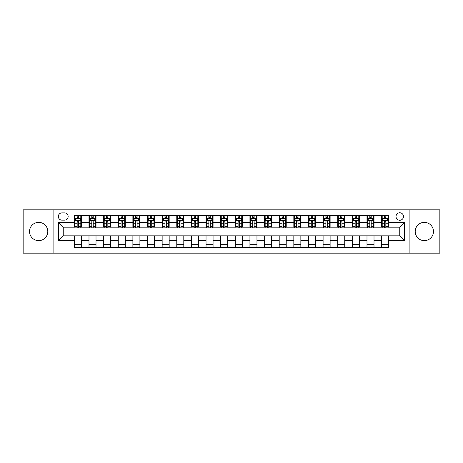 <?xml version="1.0" encoding="UTF-8"?>
<svg xmlns="http://www.w3.org/2000/svg" width="463" height="463" viewBox="0 0 463 463"><rect width="100%" height="100%" fill="white"/><g stroke="black" fill="none" stroke-linecap="round" stroke-linejoin="round"><path stroke-width="0.69" d="M424.34 222.367A9.133 9.133 0 0 0 415.213 231.5A9.133 9.133 0 0 0 424.34 240.633A9.133 9.133 0 0 0 433.472 231.5A9.133 9.133 0 0 0 424.34 222.367M38.66 222.367A9.133 9.133 0 0 0 29.528 231.5A9.133 9.133 0 0 0 38.66 240.633A9.133 9.133 0 0 0 47.787 231.5A9.133 9.133 0 0 0 38.66 222.367M399.76 212.772A3.745 3.745 0 0 0 396.015 216.516A3.745 3.745 0 0 0 399.76 220.261A3.745 3.745 0 0 0 403.505 216.516A3.745 3.745 0 0 0 399.76 212.772M409.124 253.157L439.85 253.157L439.85 209.843L409.124 209.843L409.124 253.157L53.876 253.157L53.876 209.843L23.15 209.843L23.15 253.157L53.876 253.157M61.949 220.145L64.525 220.145A3.629 3.629 0 0 0 68.154 216.516A3.629 3.629 0 0 0 64.525 212.887L61.949 212.887A3.629 3.629 0 0 0 58.326 216.516A3.629 3.629 0 0 0 61.949 220.145M409.124 209.843L53.876 209.843M74.358 240.511L58.558 240.511L58.558 222.489L74.358 222.489L74.358 227.171L63.24 227.171L63.24 235.829L74.358 235.829L74.358 247.595L388.642 247.595L388.642 235.829L399.76 235.829L399.76 227.171L388.642 227.171L388.642 222.489L404.442 222.489L404.442 240.511L388.642 240.511M388.642 222.489L388.642 215.405L74.358 215.405L74.358 222.489M381.616 215.405L381.616 227.171L382.201 227.171M384.429 227.171L385.829 227.171M388.058 227.171L388.642 227.171M381.616 227.171L373.421 227.171M366.985 215.405L366.985 227.171L367.57 227.171M369.798 227.171L371.199 227.171M366.985 227.171L358.79 227.171M352.355 215.405L352.355 227.171L352.939 227.171M355.162 227.171L356.568 227.171M352.355 227.171L344.159 227.171M337.724 215.405L337.724 227.171L338.308 227.171M340.531 227.171L341.937 227.171M337.724 227.171L329.529 227.171M323.093 215.405L323.093 227.171L323.678 227.171M325.9 227.171L327.306 227.171M323.093 227.171L314.898 227.171M308.462 215.405L308.462 227.171L309.047 227.171M311.269 227.171L312.675 227.171M308.462 227.171L300.267 227.171M293.831 215.405L293.831 227.171L294.416 227.171M296.638 227.171L298.045 227.171M293.831 227.171L285.636 227.171M279.201 215.405L279.201 227.171L279.785 227.171M282.008 227.171L283.414 227.171M279.201 227.171L271.005 227.171M264.564 215.405L264.564 227.171L265.154 227.171M267.377 227.171L268.783 227.171M264.564 227.171L256.375 227.171M249.933 215.405L249.933 227.171L250.524 227.171M252.746 227.171L254.146 227.171M249.933 227.171L241.744 227.171M235.302 215.405L235.302 227.171L235.887 227.171M238.115 227.171L239.516 227.171M235.302 227.171L227.113 227.171M220.672 215.405L220.672 227.171L221.256 227.171M223.484 227.171L224.885 227.171M220.672 227.171L212.476 227.171M206.041 215.405L206.041 227.171L206.625 227.171M208.854 227.171L210.254 227.171M206.041 227.171L197.846 227.171M191.41 215.405L191.41 227.171L191.995 227.171M194.217 227.171L195.623 227.171M191.41 227.171L183.215 227.171M176.779 215.405L176.779 227.171L177.364 227.171M179.586 227.171L180.992 227.171M176.779 227.171L168.584 227.171M162.148 215.405L162.148 227.171L162.733 227.171M164.955 227.171L166.362 227.171M162.148 227.171L153.953 227.171M147.518 215.405L147.518 227.171L148.102 227.171M150.325 227.171L151.731 227.171M147.518 227.171L139.322 227.171M132.887 215.405L132.887 227.171L133.471 227.171M135.694 227.171L137.1 227.171M132.887 227.171L124.692 227.171M118.256 215.405L118.256 227.171L118.841 227.171M121.063 227.171L122.469 227.171M118.256 227.171L110.061 227.171M103.619 215.405L103.619 227.171L104.21 227.171M106.432 227.171L107.838 227.171M103.619 227.171L95.43 227.171M88.989 215.405L88.989 227.171L89.579 227.171M91.801 227.171L93.202 227.171M88.989 227.171L80.799 227.171M74.358 227.171L74.942 227.171M77.171 227.171L78.571 227.171M74.358 235.829L81.384 235.829L81.384 247.595M388.642 235.829L81.384 235.829M81.384 215.405L81.384 227.171M74.358 218.333L74.942 218.333M77.171 218.333L78.571 218.333M80.799 218.333L81.384 218.333M74.358 244.667L81.384 244.667M88.989 235.829L88.989 247.595M96.015 215.405L96.015 227.171M88.989 218.333L89.579 218.333M91.801 218.333L93.202 218.333M95.43 218.333L96.015 218.333M96.015 235.829L96.015 247.595M88.989 244.667L96.015 244.667M103.619 235.829L103.619 247.595M110.645 235.829L110.645 247.595M103.619 244.667L110.645 244.667M110.645 215.405L110.645 227.171M103.619 218.333L104.21 218.333M106.432 218.333L107.838 218.333M110.061 218.333L110.645 218.333M118.256 235.829L118.256 247.595M125.276 235.829L125.276 247.595M118.256 244.667L125.276 244.667M125.276 215.405L125.276 227.171M118.256 218.333L118.841 218.333M121.063 218.333L122.469 218.333M124.692 218.333L125.276 218.333M132.887 235.829L132.887 247.595M139.907 235.829L139.907 247.595M132.887 244.667L139.907 244.667M139.907 215.405L139.907 227.171M132.887 218.333L133.471 218.333M135.694 218.333L137.1 218.333M139.322 218.333L139.907 218.333M147.518 235.829L147.518 247.595M154.538 235.829L154.538 247.595M147.518 244.667L154.538 244.667M154.538 215.405L154.538 227.171M147.518 218.333L148.102 218.333M150.325 218.333L151.731 218.333M153.953 218.333L154.538 218.333M162.148 235.829L162.148 247.595M169.169 235.829L169.169 247.595M162.148 244.667L169.169 244.667M169.169 215.405L169.169 227.171M162.148 218.333L162.733 218.333M164.955 218.333L166.362 218.333M168.584 218.333L169.169 218.333M176.779 235.829L176.779 247.595M183.799 235.829L183.799 247.595M176.779 244.667L183.799 244.667M183.799 215.405L183.799 227.171M176.779 218.333L177.364 218.333M179.586 218.333L180.992 218.333M183.215 218.333L183.799 218.333M191.41 235.829L191.41 247.595M198.436 235.829L198.436 247.595M191.41 244.667L198.436 244.667M198.436 215.405L198.436 227.171M191.41 218.333L191.995 218.333M194.217 218.333L195.623 218.333M197.846 218.333L198.436 218.333M206.041 235.829L206.041 247.595M213.067 235.829L213.067 247.595M206.041 244.667L213.067 244.667M213.067 215.405L213.067 227.171M206.041 218.333L206.625 218.333M208.854 218.333L210.254 218.333M212.476 218.333L213.067 218.333M220.672 235.829L220.672 247.595M227.698 235.829L227.698 247.595M220.672 244.667L227.698 244.667M227.698 215.405L227.698 227.171M220.672 218.333L221.256 218.333M223.484 218.333L224.885 218.333M227.113 218.333L227.698 218.333M235.302 235.829L235.302 247.595M242.328 235.829L242.328 247.595M235.302 244.667L242.328 244.667M242.328 215.405L242.328 227.171M235.302 218.333L235.887 218.333M238.115 218.333L239.516 218.333M241.744 218.333L242.328 218.333M249.933 235.829L249.933 247.595M256.959 235.829L256.959 247.595M249.933 244.667L256.959 244.667M256.959 215.405L256.959 227.171M249.933 218.333L250.524 218.333M252.746 218.333L254.146 218.333M256.375 218.333L256.959 218.333M264.564 235.829L264.564 247.595M271.59 235.829L271.59 247.595M264.564 244.667L271.59 244.667M271.59 215.405L271.59 227.171M264.564 218.333L265.154 218.333M267.377 218.333L268.783 218.333M271.005 218.333L271.59 218.333M279.201 235.829L279.201 247.595M286.221 235.829L286.221 247.595M279.201 244.667L286.221 244.667M286.221 215.405L286.221 227.171M279.201 218.333L279.785 218.333M282.008 218.333L283.414 218.333M285.636 218.333L286.221 218.333M293.831 235.829L293.831 247.595M300.852 235.829L300.852 247.595M293.831 244.667L300.852 244.667M300.852 215.405L300.852 227.171M293.831 218.333L294.416 218.333M296.638 218.333L298.045 218.333M300.267 218.333L300.852 218.333M308.462 235.829L308.462 247.595M315.482 235.829L315.482 247.595M308.462 244.667L315.482 244.667M315.482 215.405L315.482 227.171M308.462 218.333L309.047 218.333M311.269 218.333L312.675 218.333M314.898 218.333L315.482 218.333M323.093 235.829L323.093 247.595M330.113 235.829L330.113 247.595M323.093 244.667L330.113 244.667M330.113 215.405L330.113 227.171M323.093 218.333L323.678 218.333M325.9 218.333L327.306 218.333M329.529 218.333L330.113 218.333M337.724 235.829L337.724 247.595M344.744 235.829L344.744 247.595M337.724 244.667L344.744 244.667M344.744 215.405L344.744 227.171M337.724 218.333L338.308 218.333M340.531 218.333L341.937 218.333M344.159 218.333L344.744 218.333M352.355 235.829L352.355 247.595M359.381 235.829L359.381 247.595M352.355 244.667L359.381 244.667M359.381 215.405L359.381 227.171M352.355 218.333L352.939 218.333M355.162 218.333L356.568 218.333M358.79 218.333L359.381 218.333M366.985 235.829L366.985 247.595M374.011 235.829L374.011 247.595M366.985 244.667L374.011 244.667M374.011 215.405L374.011 227.171M366.985 218.333L367.57 218.333M369.798 218.333L371.199 218.333M373.421 218.333L374.011 218.333M381.616 235.829L381.616 247.595M381.616 244.667L388.642 244.667M381.616 218.333L382.201 218.333M384.429 218.333L385.829 218.333M388.058 218.333L388.642 218.333M63.24 227.171L58.558 222.489M63.24 235.829L58.558 240.511M404.442 222.489L399.76 227.171M404.442 240.511L399.76 235.829M78.571 216.927L77.171 216.927M80.799 226.401L78.571 226.401L78.571 227.871L80.799 227.871L80.799 220.729L79.624 218.391L76.117 218.391L74.942 220.729L74.942 227.871L77.171 227.871L77.171 226.401L74.942 226.401M74.942 220.729L74.942 215.405M80.799 220.729L80.799 215.405M77.171 218.391L77.171 215.405M78.571 215.405L78.571 218.391M78.571 226.401L78.571 221.609C78.108 220.706 77.639 220.706 77.171 221.609L77.171 226.401M93.202 216.927L91.801 216.927M95.43 226.401L93.202 226.401L93.202 227.871L95.43 227.871L95.43 220.729L94.261 218.391L90.748 218.391L89.579 220.729L89.579 227.871L91.801 227.871L91.801 226.401L89.579 226.401M89.579 220.729L89.579 215.405M95.43 220.729L95.43 215.405M91.801 218.391L91.801 215.405M93.202 215.405L93.202 218.391M93.202 226.401L93.202 221.609C92.739 220.706 92.27 220.706 91.801 221.609L91.801 226.401M107.838 216.927L106.432 216.927M110.061 226.401L107.838 226.401L107.838 227.871L110.061 227.871L110.061 220.729L108.892 218.391L105.379 218.391L104.21 220.729L104.21 227.871L106.432 227.871L106.432 226.401L104.21 226.401M104.21 220.729L104.21 215.405M110.061 220.729L110.061 215.405M106.432 218.391L106.432 215.405M107.838 215.405L107.838 218.391M107.838 226.401L107.838 221.609C107.37 220.706 106.901 220.706 106.432 221.609L106.432 226.401M122.469 216.927L121.063 216.927M124.692 226.401L122.469 226.401L122.469 227.871L124.692 227.871L124.692 220.729L123.523 218.391L120.01 218.391L118.841 220.729L118.841 227.871L121.063 227.871L121.063 226.401L118.841 226.401M118.841 220.729L118.841 215.405M124.692 220.729L124.692 215.405M121.063 218.391L121.063 215.405M122.469 215.405L122.469 218.391M122.469 226.401L122.469 221.609C122.001 220.706 121.532 220.706 121.063 221.609L121.063 226.401M137.1 216.927L135.694 216.927M139.322 226.401L137.1 226.401L137.1 227.871L139.322 227.871L139.322 220.729L138.153 218.391L134.64 218.391L133.471 220.729L133.471 227.871L135.694 227.871L135.694 226.401L133.471 226.401M133.471 220.729L133.471 215.405M139.322 220.729L139.322 215.405M135.694 218.391L135.694 215.405M137.1 215.405L137.1 218.391M137.1 226.401L137.1 221.609C136.631 220.706 136.163 220.706 135.694 221.609L135.694 226.401M151.731 216.927L150.325 216.927M153.953 226.401L151.731 226.401L151.731 227.871L153.953 227.871L153.953 220.729L152.784 218.391L149.271 218.391L148.102 220.729L148.102 227.871L150.325 227.871L150.325 226.401L148.102 226.401M148.102 220.729L148.102 215.405M153.953 220.729L153.953 215.405M150.325 218.391L150.325 215.405M151.731 215.405L151.731 218.391M151.731 226.401L151.731 221.609C151.262 220.706 150.793 220.706 150.325 221.609L150.325 226.401M166.362 216.927L164.955 216.927M168.584 226.401L166.362 226.401L166.362 227.871L168.584 227.871L168.584 220.729L167.415 218.391L163.902 218.391L162.733 220.729L162.733 227.871L164.955 227.871L164.955 226.401L162.733 226.401M162.733 220.729L162.733 215.405M168.584 220.729L168.584 215.405M164.955 218.391L164.955 215.405M166.362 215.405L166.362 218.391M166.362 226.401L166.362 221.609C165.893 220.706 165.424 220.706 164.955 221.609L164.955 226.401M180.992 216.927L179.586 216.927M183.215 226.401L180.992 226.401L180.992 227.871L183.215 227.871L183.215 220.729L182.046 218.391L178.533 218.391L177.364 220.729L177.364 227.871L179.586 227.871L179.586 226.401L177.364 226.401M177.364 220.729L177.364 215.405M183.215 220.729L183.215 215.405M179.586 218.391L179.586 215.405M180.992 215.405L180.992 218.391M180.992 226.401L180.992 221.609C180.524 220.706 180.055 220.706 179.586 221.609L179.586 226.401M195.623 216.927L194.217 216.927M197.846 226.401L195.623 226.401L195.623 227.871L197.846 227.871L197.846 220.729L196.677 218.391L193.164 218.391L191.995 220.729L191.995 227.871L194.217 227.871L194.217 226.401L191.995 226.401M191.995 220.729L191.995 215.405M197.846 220.729L197.846 215.405M194.217 218.391L194.217 215.405M195.623 215.405L195.623 218.391M195.623 226.401L195.623 221.609C195.154 220.706 194.686 220.706 194.217 221.609L194.217 226.401M210.254 216.927L208.854 216.927M212.476 226.401L210.254 226.401L210.254 227.871L212.476 227.871L212.476 220.729L211.307 218.391L207.794 218.391L206.625 220.729L206.625 227.871L208.854 227.871L208.854 226.401L206.625 226.401M206.625 220.729L206.625 215.405M212.476 220.729L212.476 215.405M208.854 218.391L208.854 215.405M210.254 215.405L210.254 218.391M210.254 226.401L210.254 221.609C209.785 220.706 209.322 220.706 208.854 221.609L208.854 226.401M224.885 216.927L223.484 216.927M227.113 226.401L224.885 226.401L224.885 227.871L227.113 227.871L227.113 220.729L225.938 218.391L222.431 218.391L221.256 220.729L221.256 227.871L223.484 227.871L223.484 226.401L221.256 226.401M221.256 220.729L221.256 215.405M227.113 220.729L227.113 215.405M223.484 218.391L223.484 215.405M224.885 215.405L224.885 218.391M224.885 226.401L224.885 221.609C224.422 220.706 223.953 220.706 223.484 221.609L223.484 226.401M239.516 216.927L238.115 216.927M241.744 226.401L239.516 226.401L239.516 227.871L241.744 227.871L241.744 220.729L240.569 218.391L237.062 218.391L235.887 220.729L235.887 227.871L238.115 227.871L238.115 226.401L235.887 226.401M235.887 220.729L235.887 215.405M241.744 220.729L241.744 215.405M238.115 218.391L238.115 215.405M239.516 215.405L239.516 218.391M239.516 226.401L239.516 221.609C239.053 220.706 238.584 220.706 238.115 221.609L238.115 226.401M254.146 216.927L252.746 216.927M256.375 226.401L254.146 226.401L254.146 227.871L256.375 227.871L256.375 220.729L255.206 218.391L251.693 218.391L250.524 220.729L250.524 227.871L252.746 227.871L252.746 226.401L250.524 226.401M250.524 220.729L250.524 215.405M256.375 220.729L256.375 215.405M252.746 218.391L252.746 215.405M254.146 215.405L254.146 218.391M254.146 226.401L254.146 221.609C253.683 220.706 253.215 220.706 252.746 221.609L252.746 226.401M268.783 216.927L267.377 216.927M271.005 226.401L268.783 226.401L268.783 227.871L271.005 227.871L271.005 220.729L269.836 218.391L266.323 218.391L265.154 220.729L265.154 227.871L267.377 227.871L267.377 226.401L265.154 226.401M265.154 220.729L265.154 215.405M271.005 220.729L271.005 215.405M267.377 218.391L267.377 215.405M268.783 215.405L268.783 218.391M268.783 226.401L268.783 221.609C268.314 220.706 267.846 220.706 267.377 221.609L267.377 226.401M283.414 216.927L282.008 216.927M285.636 226.401L283.414 226.401L283.414 227.871L285.636 227.871L285.636 220.729L284.467 218.391L280.954 218.391L279.785 220.729L279.785 227.871L282.008 227.871L282.008 226.401L279.785 226.401M279.785 220.729L279.785 215.405M285.636 220.729L285.636 215.405M282.008 218.391L282.008 215.405M283.414 215.405L283.414 218.391M283.414 226.401L283.414 221.609C282.945 220.706 282.476 220.706 282.008 221.609L282.008 226.401M298.045 216.927L296.638 216.927M300.267 226.401L298.045 226.401L298.045 227.871L300.267 227.871L300.267 220.729L299.098 218.391L295.585 218.391L294.416 220.729L294.416 227.871L296.638 227.871L296.638 226.401L294.416 226.401M294.416 220.729L294.416 215.405M300.267 220.729L300.267 215.405M296.638 218.391L296.638 215.405M298.045 215.405L298.045 218.391M298.045 226.401L298.045 221.609C297.576 220.706 297.107 220.706 296.638 221.609L296.638 226.401M312.675 216.927L311.269 216.927M314.898 226.401L312.675 226.401L312.675 227.871L314.898 227.871L314.898 220.729L313.729 218.391L310.216 218.391L309.047 220.729L309.047 227.871L311.269 227.871L311.269 226.401L309.047 226.401M309.047 220.729L309.047 215.405M314.898 220.729L314.898 215.405M311.269 218.391L311.269 215.405M312.675 215.405L312.675 218.391M312.675 226.401L312.675 221.609C312.207 220.706 311.738 220.706 311.269 221.609L311.269 226.401M327.306 216.927L325.9 216.927M329.529 226.401L327.306 226.401L327.306 227.871L329.529 227.871L329.529 220.729L328.36 218.391L324.847 218.391L323.678 220.729L323.678 227.871L325.9 227.871L325.9 226.401L323.678 226.401M323.678 220.729L323.678 215.405M329.529 220.729L329.529 215.405M325.9 218.391L325.9 215.405M327.306 215.405L327.306 218.391M327.306 226.401L327.306 221.609C326.837 220.706 326.369 220.706 325.9 221.609L325.9 226.401M341.937 216.927L340.531 216.927M344.159 226.401L341.937 226.401L341.937 227.871L344.159 227.871L344.159 220.729L342.99 218.391L339.477 218.391L338.308 220.729L338.308 227.871L340.531 227.871L340.531 226.401L338.308 226.401M338.308 220.729L338.308 215.405M344.159 220.729L344.159 215.405M340.531 218.391L340.531 215.405M341.937 215.405L341.937 218.391M341.937 226.401L341.937 221.609C341.468 220.706 341 220.706 340.531 221.609L340.531 226.401M356.568 216.927L355.162 216.927M358.79 226.401L356.568 226.401L356.568 227.871L358.79 227.871L358.79 220.729L357.621 218.391L354.108 218.391L352.939 220.729L352.939 227.871L355.162 227.871L355.162 226.401L352.939 226.401M352.939 220.729L352.939 215.405M358.79 220.729L358.79 215.405M355.162 218.391L355.162 215.405M356.568 215.405L356.568 218.391M356.568 226.401L356.568 221.609C356.099 220.706 355.63 220.706 355.162 221.609L355.162 226.401M371.199 216.927L369.798 216.927M373.421 226.401L371.199 226.401L371.199 227.871L373.421 227.871L373.421 220.729L372.252 218.391L368.739 218.391L367.57 220.729L367.57 227.871L369.798 227.871L369.798 226.401L367.57 226.401M367.57 220.729L367.57 215.405M373.421 220.729L373.421 215.405M369.798 218.391L369.798 215.405M371.199 215.405L371.199 218.391M371.199 226.401L371.199 221.609C370.73 220.706 370.267 220.706 369.798 221.609L369.798 226.401M385.829 216.927L384.429 216.927M388.058 226.401L385.829 226.401L385.829 227.871L388.058 227.871L388.058 220.729L386.883 218.391L383.376 218.391L382.201 220.729L382.201 227.871L384.429 227.871L384.429 226.401L382.201 226.401M382.201 220.729L382.201 215.405M388.058 220.729L388.058 215.405M384.429 218.391L384.429 215.405M385.829 215.405L385.829 218.391M385.829 226.401L385.829 221.609C385.366 220.706 384.898 220.706 384.429 221.609L384.429 226.401M88.989 240.511L81.384 240.511M88.989 222.489L81.384 222.489M103.619 222.489L96.015 222.489M103.619 240.511L96.015 240.511M118.256 222.489L110.645 222.489M118.256 240.511L110.645 240.511M132.887 222.489L125.276 222.489M132.887 240.511L125.276 240.511M147.518 222.489L139.907 222.489M147.518 240.511L139.907 240.511M162.148 222.489L154.538 222.489M162.148 240.511L154.538 240.511M176.779 222.489L169.169 222.489M176.779 240.511L169.169 240.511M191.41 222.489L183.799 222.489M191.41 240.511L183.799 240.511M206.041 222.489L198.436 222.489M206.041 240.511L198.436 240.511M220.672 222.489L213.067 222.489M220.672 240.511L213.067 240.511M235.302 222.489L227.698 222.489M235.302 240.511L227.698 240.511M249.933 222.489L242.328 222.489M249.933 240.511L242.328 240.511M264.564 222.489L256.959 222.489M264.564 240.511L256.959 240.511M279.201 222.489L271.59 222.489M279.201 240.511L271.59 240.511M293.831 222.489L286.221 222.489M293.831 240.511L286.221 240.511M308.462 222.489L300.852 222.489M308.462 240.511L300.852 240.511M323.093 222.489L315.482 222.489M323.093 240.511L315.482 240.511M337.724 222.489L330.113 222.489M337.724 240.511L330.113 240.511M352.355 222.489L344.744 222.489M352.355 240.511L344.744 240.511M366.985 222.489L359.381 222.489M366.985 240.511L359.381 240.511M381.616 222.489L374.011 222.489M381.616 240.511L374.011 240.511M80.77 220.672L74.971 220.672M74.942 218.53L76.048 218.53M79.7 218.53L80.799 218.53M77.171 223.264L74.942 223.264M80.799 223.264L78.571 223.264M78.571 217.674L77.171 217.674M95.401 220.672L89.608 220.672M89.579 218.53L90.679 218.53M94.33 218.53L95.43 218.53M91.801 223.264L89.579 223.264M95.43 223.264L93.202 223.264M93.202 217.674L91.801 217.674M110.032 220.672L104.239 220.672M104.21 218.53L105.309 218.53M108.961 218.53L110.061 218.53M106.432 223.264L104.21 223.264M110.061 223.264L107.838 223.264M107.838 217.674L106.432 217.674M124.663 220.672L118.869 220.672M118.841 218.53L119.94 218.53M123.592 218.53L124.692 218.53M121.063 223.264L118.841 223.264M124.692 223.264L122.469 223.264M122.469 217.674L121.063 217.674M139.294 220.672L133.5 220.672M133.471 218.53L134.571 218.53M138.223 218.53L139.322 218.53M135.694 223.264L133.471 223.264M139.322 223.264L137.1 223.264M137.1 217.674L135.694 217.674M153.924 220.672L148.131 220.672M148.102 218.53L149.202 218.53M152.854 218.53L153.953 218.53M150.325 223.264L148.102 223.264M153.953 223.264L151.731 223.264M151.731 217.674L150.325 217.674M168.555 220.672L162.762 220.672M162.733 218.53L163.833 218.53M167.484 218.53L168.584 218.53M164.955 223.264L162.733 223.264M168.584 223.264L166.362 223.264M166.362 217.674L164.955 217.674M183.186 220.672L177.393 220.672M177.364 218.53L178.463 218.53M182.115 218.53L183.215 218.53M179.586 223.264L177.364 223.264M183.215 223.264L180.992 223.264M180.992 217.674L179.586 217.674M197.817 220.672L192.023 220.672M191.995 218.53L193.094 218.53M196.746 218.53L197.846 218.53M194.217 223.264L191.995 223.264M197.846 223.264L195.623 223.264M195.623 217.674L194.217 217.674M212.448 220.672L206.654 220.672M206.625 218.53L207.725 218.53M211.377 218.53L212.476 218.53M208.854 223.264L206.625 223.264M212.476 223.264L210.254 223.264M210.254 217.674L208.854 217.674M227.084 220.672L221.285 220.672M221.256 218.53L222.356 218.53M226.008 218.53L227.113 218.53M223.484 223.264L221.256 223.264M227.113 223.264L224.885 223.264M224.885 217.674L223.484 217.674M241.715 220.672L235.916 220.672M235.887 218.53L236.992 218.53M240.644 218.53L241.744 218.53M238.115 223.264L235.887 223.264M241.744 223.264L239.516 223.264M239.516 217.674L238.115 217.674M256.346 220.672L250.552 220.672M250.524 218.53L251.623 218.53M255.275 218.53L256.375 218.53M252.746 223.264L250.524 223.264M256.375 223.264L254.146 223.264M254.146 217.674L252.746 217.674M270.977 220.672L265.183 220.672M265.154 218.53L266.254 218.53M269.906 218.53L271.005 218.53M267.377 223.264L265.154 223.264M271.005 223.264L268.783 223.264M268.783 217.674L267.377 217.674M285.607 220.672L279.814 220.672M279.785 218.53L280.885 218.53M284.537 218.53L285.636 218.53M282.008 223.264L279.785 223.264M285.636 223.264L283.414 223.264M283.414 217.674L282.008 217.674M300.238 220.672L294.445 220.672M294.416 218.53L295.516 218.53M299.167 218.53L300.267 218.53M296.638 223.264L294.416 223.264M300.267 223.264L298.045 223.264M298.045 217.674L296.638 217.674M314.869 220.672L309.076 220.672M309.047 218.53L310.146 218.53M313.798 218.53L314.898 218.53M311.269 223.264L309.047 223.264M314.898 223.264L312.675 223.264M312.675 217.674L311.269 217.674M329.5 220.672L323.706 220.672M323.678 218.53L324.777 218.53M328.429 218.53L329.529 218.53M325.9 223.264L323.678 223.264M329.529 223.264L327.306 223.264M327.306 217.674L325.9 217.674M344.131 220.672L338.337 220.672M338.308 218.53L339.408 218.53M343.06 218.53L344.159 218.53M340.531 223.264L338.308 223.264M344.159 223.264L341.937 223.264M341.937 217.674L340.531 217.674M358.761 220.672L352.968 220.672M352.939 218.53L354.039 218.53M357.691 218.53L358.79 218.53M355.162 223.264L352.939 223.264M358.79 223.264L356.568 223.264M356.568 217.674L355.162 217.674M373.392 220.672L367.599 220.672M367.57 218.53L368.67 218.53M372.321 218.53L373.421 218.53M369.798 223.264L367.57 223.264M373.421 223.264L371.199 223.264M371.199 217.674L369.798 217.674M388.029 220.672L382.23 220.672M382.201 218.53L383.3 218.53M386.952 218.53L388.058 218.53M384.429 223.264L382.201 223.264M388.058 223.264L385.829 223.264M385.829 217.674L384.429 217.674"/></g></svg>

